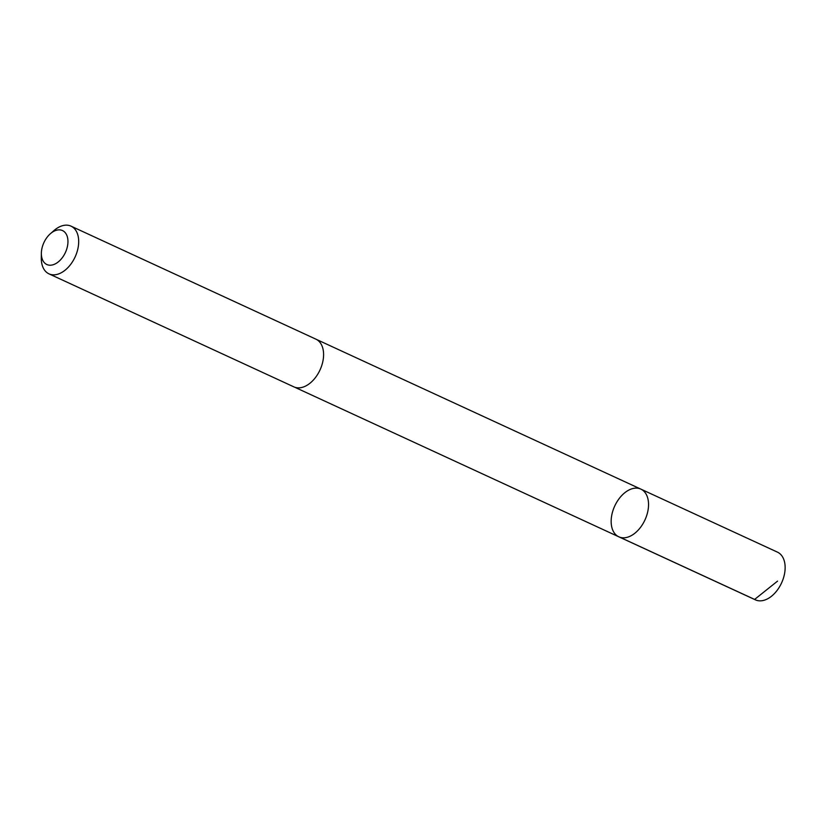 <?xml version="1.0" encoding="UTF-8"?>
<svg xmlns="http://www.w3.org/2000/svg" width="826" height="826" viewBox="0 0 826 826"><rect width="100%" height="100%" fill="white"/><g stroke="black" fill="none" stroke-linecap="round" stroke-linejoin="round"><path stroke-width="1.24" d="M646.211 516.911A26.267 16.634 114.8 0 1 618.839 536.817A26.267 16.634 114.8 0 1 614.74 505.997A26.267 16.634 114.8 0 1 640.852 489.116A26.267 16.634 114.8 0 1 646.211 516.911A26.267 16.634 114.8 0 1 618.839 536.817L755.439 599.862A26.267 16.644 -65.2 0 0 782.811 579.945A26.267 16.644 -65.2 0 0 777.462 552.15L640.852 489.116A26.267 16.634 114.8 0 1 646.211 516.911M41.362 253.221L41.3 257.991A26.267 16.644 -65.2 0 0 48.982 273.85L293.88 386.867A26.267 16.644 -65.2 0 0 320.003 369.986A26.267 16.644 -65.2 0 0 315.893 339.156L70.995 226.138A26.267 16.644 -65.2 0 0 53.948 230.588L50.365 233.727A18.688 11.832 -65.2 0 0 43.024 244.733A18.688 11.832 -65.2 0 0 41.362 253.221A18.688 11.832 -65.2 0 0 55.962 263.504A18.688 11.832 -65.2 0 0 67.66 238.167A18.688 11.832 -65.2 0 0 50.365 233.727M48.982 273.85A26.267 16.644 -65.2 0 0 75.104 256.969A26.267 16.644 -65.2 0 0 70.995 226.138M777.545 581.122L754.613 599.428L618.013 536.394M294.355 387.064L618.839 536.817M316.358 339.383L640.852 489.116"/></g></svg>
